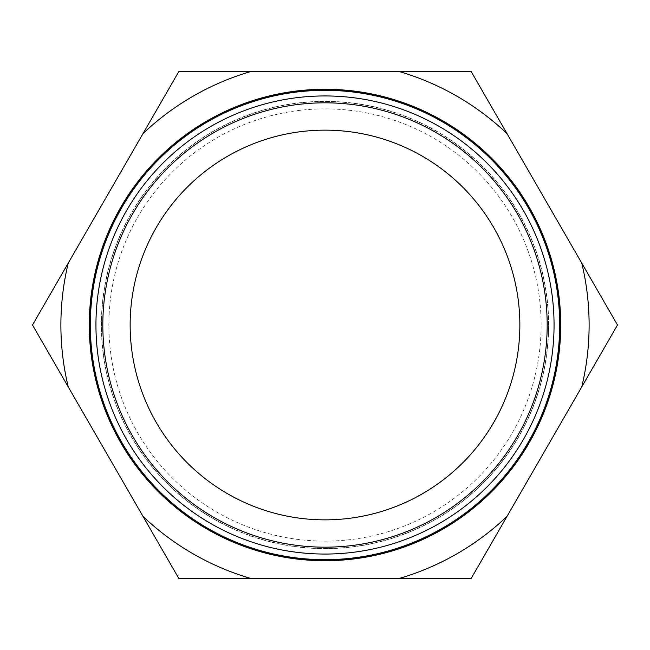 <?xml version="1.0" encoding="UTF-8"?>
<svg xmlns="http://www.w3.org/2000/svg" width="650" height="650" viewBox="0 0 650 650"><rect width="100%" height="100%" fill="white"/><g stroke="black" fill="none" stroke-linecap="round" stroke-linejoin="round"><path stroke-width="0.49" stroke-dasharray="3.25 2.44" d="M547.17 325A222.17 222.17 0 0 0 325 102.83A222.17 222.17 0 0 0 102.83 325A222.17 222.17 0 0 0 325 547.17A222.17 222.17 0 0 0 547.17 325A222.17 222.17 0 0 0 325 102.83A222.17 222.17 0 0 0 102.83 325A222.17 222.17 0 0 0 325 547.17A222.17 222.17 0 0 0 547.17 325M541.125 325A216.125 216.125 0 0 0 325 108.875A216.125 216.125 0 0 0 108.875 325A216.125 216.125 0 0 0 325 541.125A216.125 216.125 0 0 0 541.125 325M554.141 325A229.141 229.141 0 0 0 325 95.859A229.141 229.141 0 0 0 95.859 325A229.141 229.141 0 0 0 325 554.141A229.141 229.141 0 0 0 554.141 325M560.243 325A235.243 235.243 0 0 0 325 89.757A235.243 235.243 0 0 0 89.757 325A235.243 235.243 0 0 0 325 560.243A235.243 235.243 0 0 0 560.243 325M559.674 325A234.674 234.674 0 0 0 325 90.326A234.674 234.674 0 0 0 90.326 325A234.674 234.674 0 0 0 325 559.674A234.674 234.674 0 0 0 559.674 325M581.75 386.921A264.111 264.111 0 0 0 581.75 263.079L471.25 71.687L178.75 71.687L32.5 325L178.75 578.313L471.25 578.313L617.5 325L581.75 263.079M130.146 325A194.854 194.854 0 0 0 325 519.854A194.854 194.854 0 0 0 519.854 325A194.854 194.854 0 0 0 325 130.146A194.854 194.854 0 0 0 130.146 325M560.722 325A235.722 235.722 0 0 0 325 89.278A235.722 235.722 0 0 0 89.278 325A235.722 235.722 0 0 0 325 560.722A235.722 235.722 0 0 0 560.722 325M507 133.607A264.111 264.111 0 0 0 399.75 71.687M399.75 578.313A264.111 264.111 0 0 0 507 516.392M143 516.392A264.111 264.111 0 0 0 250.25 578.313M68.25 263.079A264.111 264.111 0 0 0 68.25 386.921M250.25 71.687A264.111 264.111 0 0 0 143 133.607M548.494 325A223.494 223.494 0 0 0 325 101.506A223.494 223.494 0 0 0 101.506 325A223.494 223.494 0 0 0 325 548.494A223.494 223.494 0 0 0 548.494 325A223.494 223.494 0 0 0 325 101.506A223.494 223.494 0 0 0 101.506 325A223.494 223.494 0 0 0 325 548.494A223.494 223.494 0 0 0 548.494 325M548.649 325A223.649 223.649 0 0 0 325 101.351A223.649 223.649 0 0 0 101.351 325A223.649 223.649 0 0 0 325 548.649A223.649 223.649 0 0 0 548.649 325A223.649 223.649 0 0 0 325 101.351A223.649 223.649 0 0 0 101.351 325A223.649 223.649 0 0 0 325 548.649A223.649 223.649 0 0 0 548.649 325"/><path stroke-width="0.97" d="M547.178 325A222.178 222.178 0 0 0 325 102.822A222.178 222.178 0 0 0 102.822 325A222.178 222.178 0 0 0 325 547.178A222.178 222.178 0 0 0 547.178 325M554.052 325A229.052 229.052 0 0 0 325 95.948A229.052 229.052 0 0 0 95.948 325A229.052 229.052 0 0 0 325 554.052A229.052 229.052 0 0 0 554.052 325M559.674 325A234.674 234.674 0 0 0 325 90.326A234.674 234.674 0 0 0 90.326 325A234.674 234.674 0 0 0 325 559.674A234.674 234.674 0 0 0 559.674 325M560.243 325A235.243 235.243 0 0 0 325 89.757A235.243 235.243 0 0 0 89.757 325A235.243 235.243 0 0 0 325 560.243A235.243 235.243 0 0 0 560.243 325M68.25 263.079A264.111 264.111 0 0 0 68.25 386.921L32.5 325L178.75 71.687L471.25 71.687L617.5 325L471.25 578.313L178.75 578.313L68.25 386.921M130.146 325A194.854 194.854 0 0 0 325 519.854A194.854 194.854 0 0 0 519.854 325A194.854 194.854 0 0 0 325 130.146A194.854 194.854 0 0 0 130.146 325M560.722 325A235.722 235.722 0 0 0 325 89.278A235.722 235.722 0 0 0 89.278 325A235.722 235.722 0 0 0 325 560.722A235.722 235.722 0 0 0 560.722 325M250.25 71.687A264.111 264.111 0 0 0 143 133.607M143 516.392A264.111 264.111 0 0 0 250.25 578.313M399.75 578.313A264.111 264.111 0 0 0 507 516.392M581.75 386.921A264.111 264.111 0 0 0 581.75 263.079M507 133.607A264.111 264.111 0 0 0 399.75 71.687"/></g></svg>
